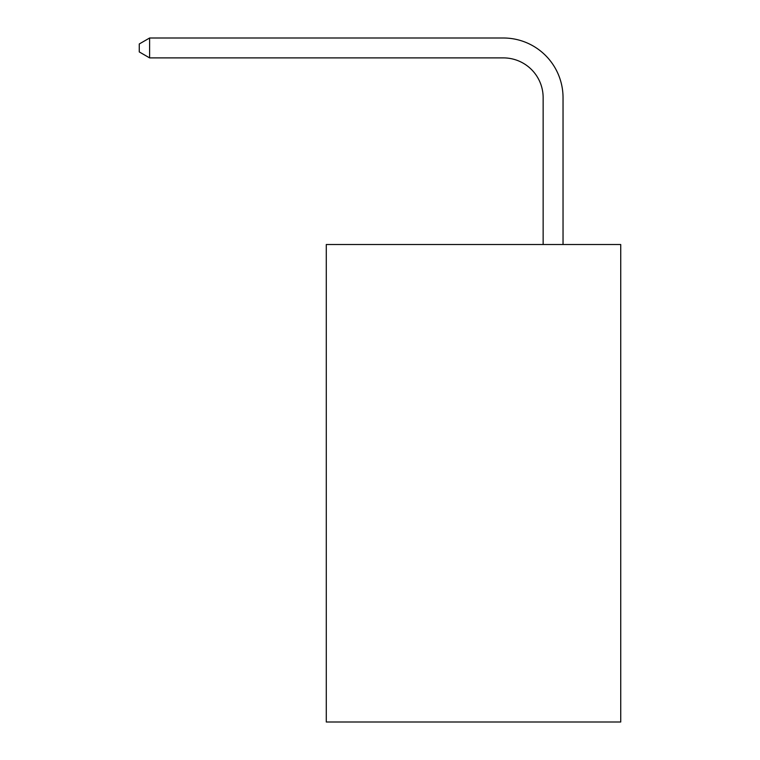 <?xml version="1.0" encoding="UTF-8"?>
<svg xmlns="http://www.w3.org/2000/svg" width="760" height="760" viewBox="0 0 760 760"><rect width="100%" height="100%" fill="white"/><g stroke="black" fill="none" stroke-linecap="round" stroke-linejoin="round"><path stroke-width="1.14" d="M620.73 244.511L620.73 722L326.287 722L326.287 244.511L620.73 244.511M543.144 244.511L543.144 97.688A39.786 39.786 100.8 0 0 503.348 57.893L149.615 57.893L139.27 51.927L139.27 43.966L149.615 38L503.348 38A59.688 59.688 -79.2 0 1 563.036 97.688L563.036 244.511M543.144 97.688A39.786 39.786 100.8 0 0 503.348 57.893A39.786 39.786 100.8 0 1 543.144 97.688A39.786 39.786 100.8 0 0 503.348 57.893A39.786 39.786 100.8 0 1 543.144 97.688A39.786 39.786 100.8 0 0 503.348 57.893A39.786 39.786 100.8 0 1 543.144 97.688A39.786 39.786 100.8 0 0 503.348 57.893A39.786 39.786 100.8 0 1 543.144 97.688A39.786 39.786 100.8 0 0 503.348 57.893A39.786 39.786 100.8 0 1 543.144 97.688A39.786 39.786 100.8 0 0 503.348 57.893A39.786 39.786 100.8 0 1 543.144 97.688A39.786 39.786 100.8 0 0 503.348 57.893A39.786 39.786 100.8 0 1 543.144 97.688A39.786 39.786 100.8 0 0 503.348 57.893A39.786 39.786 100.8 0 1 543.144 97.688A39.786 39.786 100.8 0 0 503.348 57.893A39.786 39.786 100.8 0 1 543.144 97.688A39.786 39.786 100.8 0 0 503.348 57.893A39.786 39.786 100.8 0 1 543.144 97.688A39.786 39.786 100.8 0 0 503.348 57.893A39.786 39.786 100.8 0 1 543.144 97.688A39.786 39.786 100.8 0 0 503.348 57.893A39.786 39.786 100.8 0 1 543.144 97.688A39.786 39.786 100.8 0 0 503.348 57.893A39.786 39.786 100.8 0 1 543.144 97.688A39.786 39.786 100.8 0 0 503.348 57.893A39.786 39.786 100.8 0 1 543.144 97.688A39.786 39.786 100.8 0 0 503.348 57.893A39.786 39.786 100.8 0 1 543.144 97.688A39.786 39.786 100.8 0 0 503.348 57.893A39.786 39.786 100.8 0 1 543.144 97.688A39.786 39.786 100.8 0 0 503.348 57.893A39.786 39.786 100.8 0 1 543.144 97.688A39.786 39.786 100.8 0 0 503.348 57.893A39.786 39.786 100.8 0 1 543.144 97.688A39.786 39.786 100.8 0 0 503.348 57.893A39.786 39.786 100.8 0 1 543.144 97.688A39.786 39.786 100.8 0 0 503.348 57.893A39.786 39.786 100.8 0 1 543.144 97.688A39.786 39.786 100.8 0 0 503.348 57.893A39.786 39.786 100.8 0 1 543.144 97.688A39.786 39.786 100.8 0 0 503.348 57.893A39.786 39.786 100.8 0 1 543.144 97.688A39.786 39.786 100.8 0 0 503.348 57.893A39.786 39.786 100.8 0 1 543.144 97.688A39.786 39.786 100.8 0 0 503.348 57.893A39.786 39.786 100.8 0 1 543.144 97.688A39.786 39.786 100.8 0 0 503.348 57.893A39.786 39.786 100.8 0 1 543.144 97.688A39.786 39.786 100.8 0 0 503.348 57.893A39.786 39.786 100.8 0 1 543.144 97.688A39.786 39.786 100.8 0 0 503.348 57.893A39.786 39.786 100.8 0 1 543.144 97.688A39.786 39.786 100.8 0 0 503.348 57.893A39.786 39.786 100.8 0 1 543.144 97.688A39.786 39.786 100.8 0 0 503.348 57.893A39.786 39.786 100.8 0 1 543.144 97.688A39.786 39.786 100.8 0 0 503.348 57.893A39.786 39.786 100.8 0 1 543.144 97.688A39.786 39.786 100.8 0 0 503.348 57.893A39.786 39.786 100.8 0 1 543.144 97.688A39.786 39.786 100.8 0 0 503.348 57.893A39.786 39.786 100.8 0 1 543.144 97.688A39.786 39.786 100.8 0 0 503.348 57.893A39.786 39.786 100.8 0 1 543.144 97.688M149.615 38L149.615 57.893"/></g></svg>
